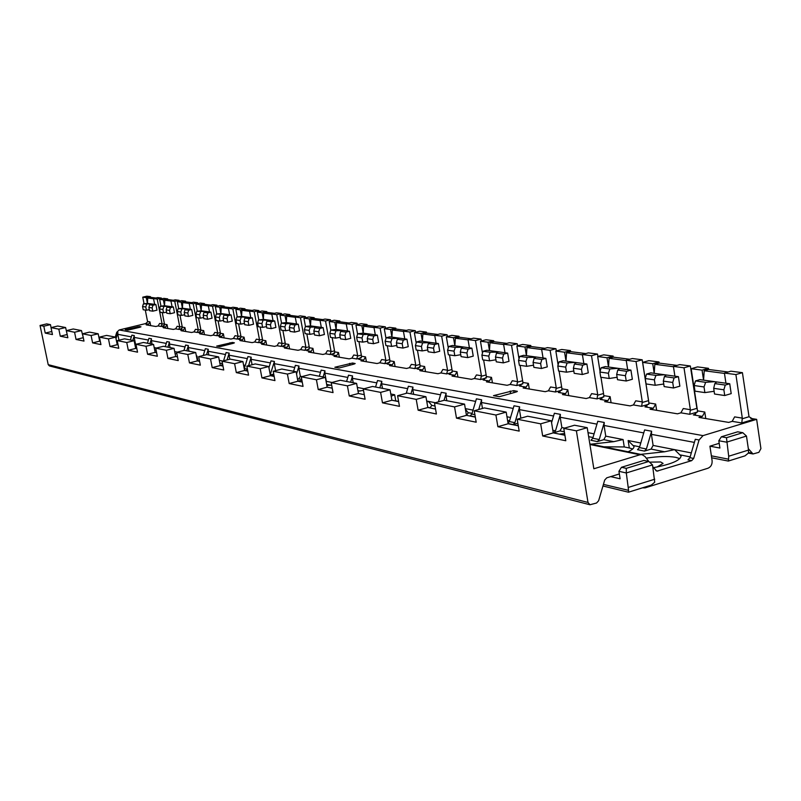 <?xml version="1.0" encoding="UTF-8"?>
<svg xmlns="http://www.w3.org/2000/svg" width="801" height="801" viewBox="0 0 801 801"><rect width="100%" height="100%" fill="white"/><g stroke="black" fill="none" stroke-linecap="round" stroke-linejoin="round"><path stroke-width="1.2" d="M589.806 504.71L49.472 365.957L48.21 364.655L40.05 325.466L46.678 323.894L50.463 324.625L51.074 327.599M146.883 323.274L119.169 329.972L116.736 332.325L115.274 337.061M40.05 325.466L43.805 326.197L45.226 333.076L52.445 334.568L51.014 327.619L58.823 329.151L60.275 336.19L67.845 337.752L66.373 330.633L74.573 332.245L76.045 339.454L83.985 341.096L82.493 333.807L91.094 335.489L92.606 342.878L100.946 344.6L99.424 337.131L108.465 338.903L109.997 346.473L118.778 348.285L117.226 340.625L126.748 342.498L128.31 350.257L137.542 352.17L135.97 344.31L146.002 346.282L147.594 354.252L157.336 356.265L155.734 348.195L166.328 350.277L167.94 358.458L178.233 360.59L176.61 352.29L187.794 354.493L189.447 362.903L200.33 365.156L198.668 356.625L210.523 358.958L212.195 367.609L223.739 370.002L222.047 361.221L234.613 363.694L236.315 372.605L248.56 375.138L246.838 366.097L260.195 368.72L261.927 377.902L274.953 380.595L273.201 371.274L287.409 374.067L289.181 383.539L303.048 386.402L301.266 376.79L316.425 379.764L318.227 389.546L333.036 392.61L331.214 382.678L347.414 385.852L349.256 395.964L365.106 399.238L363.243 388.966L380.605 392.38L382.477 402.833L399.469 406.347L397.586 395.714L416.22 399.379L418.132 410.212L436.405 413.987L434.482 402.963L454.547 406.908L456.49 418.142L476.195 422.217L474.242 410.773L495.909 415.028L497.882 426.703L519.188 431.108L517.196 419.213L540.675 423.829L542.678 435.974L565.796 440.75L563.774 428.365L574.517 425.231L587.213 427.674L593.841 468.775L639.929 454.778L589.926 444.495M517.196 419.213L527.629 416.23L551.258 420.765L553.251 432.88L564.895 435.233M474.242 410.773L484.365 407.919L506.192 412.115L508.144 423.759L518.307 425.812M434.482 402.963L444.325 400.24L464.54 404.115L466.462 415.329L475.323 417.121M397.586 395.714L407.158 393.101L425.932 396.705L427.824 407.519L435.544 409.081M363.243 388.966L372.565 386.462L390.047 389.817L391.909 400.25L398.628 401.611M331.214 382.678L340.285 380.265L356.615 383.399L358.437 393.481L364.275 394.663M301.266 376.79L310.097 374.467L325.376 377.401L327.168 387.163L332.225 388.185M273.201 371.274L281.812 369.041L296.14 371.784L297.892 381.236L302.257 382.127M246.838 366.097L255.239 363.934L268.705 366.518L270.428 375.689L274.172 376.44M222.047 361.221L230.237 359.138L242.913 361.571L244.605 370.462L247.799 371.113M198.668 356.625L206.678 354.613L218.623 356.906L220.295 365.546L222.978 366.087M176.61 352.29L184.42 350.337L195.714 352.51L197.346 360.911L199.589 361.361M155.734 348.195L163.384 346.302L174.057 348.345L175.669 356.525L177.512 356.896M135.97 344.31L143.449 342.478L153.562 344.42L155.144 352.37L156.626 352.67M117.226 340.625L124.535 338.843L134.137 340.685L135.689 348.435L136.851 348.675M99.424 337.131L106.583 335.399L115.704 337.151L117.226 344.7L118.087 344.881M82.493 333.807L89.502 332.115L98.183 333.787L99.674 341.156L100.265 341.276M66.373 330.633L73.241 328.991L81.502 330.583L83.324 337.842M51.014 327.619L57.732 326.017L65.612 327.529L67.184 334.588M619.353 473.962L606.757 477.827L604.685 480.079L598.617 500.755L596.545 503.018L589.987 504.75L587.994 502.437L576.39 430.848L587.213 427.674M648.77 461.466L644.955 456.47L641.981 454.638L639.929 454.778M652.795 466.733L656.74 471.108M691.704 460.645L687.949 459.884L689.921 457.691L693.686 458.442L691.704 460.645L656.91 471.138M693.686 458.442L699.063 439.999L695.288 439.298L689.921 457.691M748.324 448.68L753 453.967L758.877 452.345L760.92 448.6L756.645 419.344L703.018 435.624L699.063 439.999M719.198 443.323L709.926 446.177L711.378 455.829L728.62 459.193L728.299 461.066L744.99 455.859L748.454 453.016L748.534 450.072L746.472 436.064L742.807 432.7L726.467 437.706L728.69 456.24L748.534 450.072M642.392 487.869L645.115 487.859L707.944 468.245C710.958 466.923 712.349 464.39 712.099 460.645L711.378 455.829M563.774 428.365L576.39 430.848M508.144 423.759L497.882 426.703M465.411 409.221L468.295 412.875L466.492 415.339L456.49 418.142M427.824 407.519L418.132 410.212M391.909 400.25L382.477 402.833M358.437 393.481L349.256 395.964M327.168 387.163L318.227 389.546M297.892 381.236L289.181 383.539M270.428 375.689L261.927 377.902M244.605 370.462L236.315 372.605M220.295 365.546L212.195 367.609M197.346 360.911L189.447 362.903M175.669 356.525L167.94 358.458M155.144 352.37L147.594 354.252M135.689 348.435L128.31 350.257M117.226 344.7L109.997 346.473M99.674 341.156L92.606 342.878M82.974 337.772L76.045 339.454M67.064 334.558L60.275 336.19M51.815 331.504L45.226 333.076M553.251 432.88L542.678 435.974M495.909 415.028L506.192 412.115M540.675 423.829L551.258 420.765M454.547 406.908L464.54 404.115M416.22 399.379L425.932 396.705M380.605 392.38L390.047 389.817M347.414 385.852L356.615 383.399M316.425 379.764L325.376 377.401M287.409 374.067L296.14 371.784M260.195 368.72L268.705 366.518M234.613 363.694L242.913 361.571M210.523 358.958L218.623 356.906M187.794 354.493L195.714 352.51M166.328 350.277L174.057 348.345M146.002 346.282L153.562 344.42M126.748 342.498L134.137 340.685M108.465 338.903L115.704 337.151M91.094 335.489L98.183 333.787M74.573 332.245L81.502 330.583M58.823 329.151L65.612 327.529M43.805 326.197L50.463 324.625M603.423 484.395L628.575 490.352L626.302 472.96L618.933 471.318L620.124 478.788L610.672 476.625M602.953 485.997L628.475 492.204L651.323 485.076L654.717 482.212L652.515 464.91L626.302 472.96L626.292 468.345L621.466 467.293L643.904 460.445L648.79 461.466L626.292 468.345M628.575 490.352L628.485 492.204M652.515 464.91L648.79 461.466M618.933 471.318L621.466 467.293M117.667 342.818L116.886 343.008M131.354 336.871L117.787 334.327L117.877 332.535L116.005 338.633M117.787 334.327L118.969 340.205M640.65 454.357L664.57 451.784L674.582 449.641L681.1 456.069C680.229 460.495 671.028 464.36 653.506 467.664M591.008 444.165L613.776 441.661L623.088 439.539L605.756 436.144L603.794 439.669L597.356 441.581L599.228 439.549L604.254 422.467L597.786 421.266L592.78 438.257L599.228 439.549M603.854 446.808L624.259 446.938L629.306 447.959L628.134 440.53L633.981 446.477C634.152 448.089 632.179 449.862 628.094 451.784M694.387 442.402L651.393 434.342L653.115 445.426L651.093 449.091L644.475 451.103L646.407 448.991L651.603 431.218L644.615 429.927L639.438 447.589L646.407 448.991M516.245 425.401L518.197 425.161M517.867 423.198L513.131 424.56L514.893 422.678L519.609 406.818L514.012 405.787L509.326 421.566L514.893 422.678M596.935 424.14L560.189 417.251L561.871 427.534L559.959 430.928L553.691 432.76L555.514 430.808L560.38 414.357L554.372 413.246L551.579 422.688M559.338 434.112L564.625 433.561M426.863 402.032L428.355 401.351L431.839 405.386L429.957 407.949M326.848 385.431L331.664 385.111M358.017 391.168L363.514 390.407M271.008 375.799L273.982 375.429M273.732 374.107L270.297 374.998M320.5 372.325L298.853 368.26L300.335 376.25L298.793 378.863L297.511 379.193M297.832 380.916L301.947 380.475M219.484 361.381L219.925 363.664M247.629 370.212L246.097 370.613L247.459 369.341M199.439 360.57L198.378 361.111M154.723 350.267L156.125 350.127M117.056 343.869L117.867 343.779M135.449 347.233L136.54 347.123M679.839 458.643L675.764 457.341C668.184 455.999 658.342 456.28 646.247 458.162M175.169 353.982L176.841 353.491M135.099 345.481L135.489 343.929L136.621 344.15M391.178 396.185L394.673 394.753L390.788 393.992M326.297 382.437L326.347 381.356L332.004 382.467M196.455 356.345L196.976 355.984L196.365 355.864M651.393 434.342L651.603 431.218M644.475 451.103L637.516 449.691L639.438 447.589M148.405 340.065L134.188 337.401L134.278 335.569L132.786 340.425M166.278 343.409L151.359 340.615L151.459 338.743L149.927 343.719M185.041 346.933L169.361 343.989L169.462 342.077L167.9 347.163M204.746 350.628L188.265 347.534L188.365 345.571L186.773 350.788M225.492 354.513L208.13 351.259L208.24 349.246L206.588 354.633M247.339 358.608L229.026 355.173L229.146 353.111L227.053 359.949M270.388 362.923L251.053 359.299L251.174 357.186L248.59 365.646M294.738 367.489L274.292 363.654L274.413 361.481L270.227 374.628M298.853 368.26L298.973 366.027L296.55 374.017M347.814 377.441L324.836 373.136L324.976 370.833L323.113 376.971M376.81 382.878L352.39 378.302L352.53 375.929L350.628 382.247M407.649 388.655L381.656 383.779L381.807 381.336L379.844 387.854M440.53 394.813L412.795 389.616L412.946 387.093L410.933 393.822M475.644 401.401L445.987 395.844L446.147 393.231L444.034 400.32M513.221 408.44L481.451 402.492L481.621 399.789L478.728 409.511M553.551 415.999L519.428 409.611L519.609 406.818M560.189 417.251L560.38 414.357M643.744 432.91L604.054 425.471L604.254 422.467M750.687 418.382L756.645 419.344M742.357 418.743L749.025 416.73L742.417 372.665L730.902 371.183L724.424 373.066L735.899 374.558L742.307 418.132L741.786 422.948L732.184 421.356L728.71 422.407L698.963 417.421L702.377 416.4L693.336 414.898L694.417 414.688L697.581 411.444L691.173 368.72L702.066 370.142L703.568 380.135L704.219 370.753L708.645 369.481L728.109 371.994M690.402 410.272L696.9 408.35L690.352 365.977L679.719 364.615L673.411 366.407L684.004 367.789L690.362 409.691L689.761 414.297L680.89 412.825L677.506 413.827L650.001 409.221L653.326 408.25L644.955 406.858L648.99 403.524L642.652 362.392L652.735 363.714L654.217 373.326L678.417 376.66L674.052 377.922L672.72 382.467L673.561 387.984L679.859 386.162L678.417 376.66M648.52 400.2L642.192 359.799L632.339 358.528L626.202 360.25L636.014 361.531L642.302 401.882L641.641 406.307L633.431 404.946L630.137 405.897L604.615 401.631L607.859 400.69L600.089 399.399L603.944 396.185L600.97 377.271M597.906 356.455L597.526 354.062L588.375 352.881L582.387 354.533L591.508 355.724L597.726 394.633L597.005 398.888L589.376 397.616L586.172 398.538L562.432 394.563L565.596 393.671L558.367 392.47L562.042 389.356L559.108 371.103M556.345 350.938L555.984 348.725L547.453 347.634L541.616 349.216L550.117 350.317L556.254 387.894L555.493 391.989L548.385 390.808L545.251 391.689L523.133 387.984L526.217 387.123L519.459 386.002L522.983 382.998L520.089 365.346M517.576 345.792L517.246 343.749L509.276 342.728L503.589 344.25L511.519 345.281L517.576 381.606L516.785 385.551L510.147 384.45L507.093 385.301L486.407 381.837L489.421 381.006L483.103 379.964L486.487 377.041L483.634 359.969M481.351 340.996L481.031 339.103L473.581 338.142L468.024 339.614L475.454 340.575L481.421 375.739L480.6 379.544L474.382 378.513L471.409 379.324L452.034 376.08L454.978 375.289L449.051 374.297L452.295 371.474L449.481 354.933M447.419 336.51L447.108 334.748L440.119 333.847L434.703 335.269L441.661 336.17L447.549 370.232L446.708 373.907L440.88 372.946L437.967 373.727L419.784 370.683L422.658 369.912L417.091 368.991L420.215 366.247L417.441 350.207M415.559 332.305L415.278 330.653L408.7 329.812L403.414 331.183L409.952 332.035L415.749 365.066L414.888 368.62L409.411 367.709L406.568 368.47L389.476 365.606L392.27 364.866L387.043 363.994L390.047 361.331L387.314 345.762M385.601 328.35L385.331 326.808L379.143 326.017L373.967 327.339L380.135 328.14L385.842 360.2L384.961 363.654L379.804 362.793L377.031 363.524L360.921 360.83L363.654 360.11L358.728 359.289L361.621 356.695L358.938 341.576M357.376 324.625L357.116 323.193L351.279 322.443L346.222 323.724L352.029 324.475L357.657 355.624L356.765 358.968L351.899 358.157L349.186 358.868L333.987 356.315L336.66 355.624L332.004 354.853L334.798 352.33L332.155 337.621M330.733 321.121L330.483 319.769L324.966 319.058L320.03 320.3L325.516 321.021L331.053 351.299L330.152 354.543L325.556 353.782L322.903 354.463L308.525 352.06L311.148 351.379L306.743 350.648L309.446 348.195L306.843 333.887M305.541 317.807L305.311 316.535L300.095 315.864L295.249 317.066L300.445 317.747L305.892 347.213L304.991 350.357L300.635 349.636L298.042 350.297L284.435 348.024L286.998 347.374L282.823 346.673L285.446 344.28L282.873 330.352M281.692 314.673L281.471 313.481L276.525 312.841L271.789 314.012L276.715 314.653L282.072 343.339L281.161 346.402L277.046 345.712L274.503 346.362L261.607 344.2L264.11 343.569L260.155 342.908L262.688 340.575L260.155 327.008M259.083 311.699L258.863 310.578L254.177 309.967L249.542 311.108L254.207 311.719L259.494 339.674L258.573 342.648L254.668 341.997L252.175 342.628L239.93 340.575L242.383 339.954L238.618 339.334L241.081 337.051L238.588 323.824M237.607 308.886L237.406 307.814L232.951 307.244L228.405 308.345L232.841 308.926L238.047 336.18L237.126 339.083L233.411 338.463L230.968 339.073L219.324 337.121L221.737 336.52L218.152 335.929L220.545 333.707L218.092 320.8M217.191 306.212L217.001 305.201L212.756 304.65L208.31 305.732L212.535 306.282L217.652 332.866L216.731 335.689L213.196 335.108L210.813 335.699L199.719 333.837L202.082 333.256L198.678 332.695L200.991 330.523L198.578 317.917M197.757 303.659L197.577 302.708L193.532 302.187L189.176 303.229L193.191 303.759L198.237 329.712L197.316 332.465L193.952 331.904L191.609 332.485L181.046 330.713L183.359 330.142L180.105 329.601L182.358 327.489L179.985 315.173M179.244 301.236L179.064 300.325L175.209 299.834L170.933 300.856L174.768 301.356L179.734 326.708L178.813 329.391L175.599 328.861L173.306 329.421L163.224 327.729L165.497 327.178L162.393 326.658L164.585 324.585L162.243 312.56M161.572 298.923L161.401 298.062L157.717 297.582L153.522 298.583L157.186 299.053L162.072 323.834L161.161 326.458L158.087 325.947L155.845 326.498L146.213 324.886L148.445 324.345L145.472 323.854L147.614 321.822L145.301 310.057M139.444 326.528L125.256 329.722L127.82 330.172L139.855 327.259L140.966 326.818L139.444 326.528L139.604 327.319M232.45 342.448L216.681 346.092L219.935 346.673L233.241 343.329L234.403 342.838L232.45 342.448L232.65 343.479M352.58 363.013L334.848 367.248L339.123 368.009L353.972 364.115L355.183 363.544L352.58 363.013L352.84 364.405M513.731 390.608L493.486 395.654L499.363 396.705L516.114 392.019L517.356 391.359L513.731 390.608L514.062 392.59M702.377 416.4L704.78 412.034L705.771 418.563M724.725 395.534L714.532 394.022L713.691 388.335L714.822 383.609L716.274 382.407L714.652 381.666L705.621 382.317L695.498 380.906L699.914 379.634L729.731 383.749L725.255 385.061L723.874 389.797L724.725 395.534L731.193 393.621L729.731 383.749M724.424 373.066L725.936 383.218M653.326 408.25L655.659 404.054L656.63 410.332M673.561 387.984L664.149 386.593L663.308 381.126L664.409 376.57L665.911 375.399L664.47 374.738L655.909 375.389L646.537 374.077L650.843 372.855L654.217 373.326L654.828 364.295L659.143 363.083L676.995 365.386M673.411 366.407L674.903 376.18M607.859 400.69L610.132 396.655L611.093 402.713M626.252 360.56L609.07 358.317L613.276 357.146L613.105 356.065L603.714 354.853L597.666 356.525L600.059 371.534M597.666 356.525L607.028 357.747L608.5 367.018L630.928 370.112L626.682 371.314L625.391 375.689L626.222 380.996L632.359 379.253L630.928 370.112M626.222 380.996L617.501 379.714L616.67 374.437L617.751 370.062L619.293 368.911L618.012 368.33L609.861 368.961L601.171 367.749L605.356 366.578L608.5 367.018L609.07 358.317M626.202 360.25L627.674 369.661M565.596 393.671L567.799 389.777L568.75 395.624M582.437 354.833L566.557 352.76L570.652 351.639L570.482 350.588L561.741 349.466L555.854 351.068L558.107 364.926M555.854 351.068L564.565 352.21L566.007 361.151L586.873 364.024L582.727 365.176L581.486 369.401L582.307 374.518L588.284 372.845L586.873 364.024M582.307 374.518L574.197 373.326L573.376 368.24L574.427 364.024L576.009 362.893L574.858 362.372L567.088 362.993L559.008 361.872L563.093 360.75L566.007 361.151L566.557 352.76M582.387 354.533L583.849 363.614M526.217 387.123L528.36 383.359L529.291 389.016M541.666 349.506L526.948 347.584L530.943 346.503L530.773 345.491L522.612 344.44L516.875 345.982L519.008 358.818M516.875 345.982L524.995 347.043L526.427 355.684L545.871 358.367L541.836 359.479L540.635 363.544L541.446 368.49L547.273 366.888L545.871 358.367M541.446 368.49L533.887 367.379L533.076 362.463L534.107 358.397L535.709 357.296L527.268 357.446L519.729 356.395L523.704 355.314L526.427 355.684L526.948 347.584M541.616 349.216L543.058 357.977M489.421 381.006L491.504 377.371L492.425 382.848M503.639 344.53L489.962 342.748L493.857 341.707L493.686 340.725L486.057 339.744L480.46 341.236L482.472 353.161M480.46 341.236L488.059 342.227L489.471 350.588L507.634 353.091L503.699 354.152L502.527 358.087L503.328 362.873L509.015 361.331L507.634 353.091M503.328 362.873L496.28 361.832L495.479 357.076L496.48 353.151L498.112 352.07L490.092 352.26L483.043 351.269L486.918 350.237L489.471 350.588L489.962 342.748M503.589 344.25L505 352.73M454.978 375.289L457.001 371.764L457.912 377.071M468.074 339.884L455.338 338.222L459.143 337.221L458.973 336.27L451.824 335.349L446.357 336.78L448.27 347.894M446.357 336.78L453.486 337.712L454.868 345.812L471.889 348.155L468.044 349.186L466.913 352.991L467.704 357.616L473.241 356.125L471.889 348.155M467.704 357.616L461.096 356.645L460.305 352.04L461.286 348.235L462.938 347.183L455.298 347.404L448.7 346.483L452.485 345.481L454.868 345.812L455.338 338.222M468.024 339.614L469.426 347.814M422.658 369.912L424.63 366.508L425.531 371.644M434.743 335.529L422.868 333.977L426.583 333.016L426.422 332.085L419.704 331.224L414.367 332.615L416.18 342.988M414.367 332.615L421.056 333.486L422.417 341.326L438.387 343.539L434.643 344.52L433.541 348.205L434.312 352.69L439.729 351.259L438.387 343.539M434.312 352.69L428.114 351.779L427.344 347.324L428.295 343.639L429.967 342.608L422.678 342.848L416.48 341.987L420.185 341.016L422.417 341.326L422.868 333.977M434.703 335.269L436.074 343.218M392.27 364.866L394.202 361.561L395.083 366.548M403.454 331.444L392.35 329.992L395.974 329.051L395.814 328.16L389.496 327.349L384.28 328.69L386.012 338.412M384.28 328.69L390.578 329.511L391.919 337.121L406.938 339.193L403.273 340.145L402.202 343.719L402.973 348.065L408.26 346.683L406.938 339.193M402.973 348.065L397.146 347.213L396.385 342.888L397.316 339.314L398.998 338.312L392.029 338.573L386.202 337.762L389.817 336.831L391.919 337.121L392.35 329.992M403.414 331.183L404.765 338.893M363.654 360.11L365.536 356.906L366.407 361.752M374.017 327.589L363.614 326.227L367.158 325.326L366.998 324.455L361.041 323.694L355.944 324.986L357.586 334.117M355.944 324.986L361.882 325.767L363.203 333.156L377.351 335.108L373.777 336.03L372.735 339.494L373.486 343.719L378.653 342.377L377.351 335.108M373.486 343.719L367.999 342.908L367.248 338.713L368.16 335.249L369.852 334.277L363.183 334.558L357.687 333.787L363.203 333.156L363.614 326.227M373.967 327.339L375.309 334.828M336.66 355.624L338.493 352.51L339.354 357.216M346.262 323.964L336.51 322.693L339.974 321.812L339.824 320.971L334.197 320.25L329.211 321.501L330.773 330.082M329.211 321.501L334.808 322.232L336.12 329.421L349.466 331.264L345.972 332.155L344.951 335.519L345.702 339.624L350.748 338.322L349.466 331.264M345.702 339.624L340.525 338.853L339.784 334.778L340.675 331.414L342.367 330.463L335.979 330.763L330.793 330.032L336.12 329.421L336.51 322.693M346.222 323.724L347.534 330.993M311.148 351.379L312.941 348.355L313.782 352.941M320.07 320.54L310.898 319.339L314.292 318.498L314.142 317.667L308.816 316.986L303.939 318.207L305.471 326.468M303.939 318.207L309.236 318.898L310.528 325.887L323.143 327.629L319.729 328.49L318.738 331.764L319.469 335.749L324.405 334.498L323.143 327.629M319.469 335.749L314.573 335.028L313.842 331.063L314.723 327.789L316.425 326.868L310.277 327.178L305.381 326.488L310.528 325.887L310.898 319.339M320.03 320.3L321.321 327.379M286.998 347.374L288.75 344.42L289.582 348.886M295.299 317.296L286.668 316.175L289.982 315.354L289.832 314.553L284.796 313.902L280.03 315.083L281.521 323.083M280.03 315.083L285.046 315.734L286.307 322.543L298.252 324.195L294.908 325.026L293.947 328.21L294.668 332.095L299.494 330.873L298.252 324.195M294.668 332.095L290.032 331.414L289.321 327.549L290.172 324.365L291.874 323.464L285.967 323.784L281.331 323.133L286.307 322.543L286.668 316.175M295.249 317.066L296.53 323.954M264.11 343.569L265.822 340.695L266.643 345.041M271.829 314.232L263.709 313.171L266.953 312.37L266.803 311.589L262.027 310.978L257.351 312.13L258.813 319.879M257.351 312.13L262.107 312.75L263.359 319.379L274.683 320.941L271.409 321.752L270.468 324.846L271.179 328.63L275.904 327.449L274.683 320.941M271.179 328.63L266.793 327.979L266.082 324.225L266.913 321.121L268.625 320.24L258.533 319.959L263.359 319.379L263.709 313.171M271.789 314.012L273.051 320.71M242.383 339.954L244.055 337.161L244.866 341.396M249.582 311.329L241.912 310.317L245.086 309.546L244.946 308.785L240.4 308.205L235.834 309.316L237.266 316.846M235.834 309.316L240.35 309.907L241.582 316.365L252.325 317.857L249.121 318.638L248.2 321.662L248.901 325.346L253.527 324.195L252.325 317.857M248.901 325.346L244.736 324.725L244.045 321.061L244.856 318.047L246.568 317.186L236.896 316.936L241.582 316.365L241.912 310.317M249.542 311.108L250.773 317.637M221.737 336.52L223.369 333.797L224.17 337.932M228.445 308.565L221.196 307.614L224.31 306.863L224.17 306.122L219.854 305.561L215.369 306.653L216.781 313.962M215.369 306.653L219.674 307.214L220.876 313.511L231.099 314.923L227.955 315.694L227.063 318.628L227.744 322.222L232.28 321.111L231.099 314.923M227.744 322.222L223.789 321.642L223.109 318.067L223.91 315.123L225.612 314.282L216.34 314.072L220.876 313.511L221.196 307.614M228.405 308.345L229.627 314.723M202.082 333.256L203.684 330.603L204.465 334.638M208.35 305.932L201.492 305.041L204.545 304.3L204.405 303.579L200.29 303.048L195.905 304.11L197.276 311.219M195.905 304.11L199.99 304.64L201.181 310.788L210.913 312.14L207.829 312.881L206.958 315.754L207.629 319.259L212.075 318.167L210.913 312.14M207.629 319.259L203.865 318.698L203.194 315.214L203.975 312.35L205.677 311.519L196.776 311.339L201.181 310.788L201.492 305.041M208.31 305.732L209.502 311.939M183.359 330.142L184.931 327.549L185.702 331.494M189.206 303.429L182.718 302.588L185.712 301.867L185.572 301.166L181.657 300.655L177.351 301.687L178.703 308.605M177.351 301.687L181.246 302.197L182.418 308.205L191.689 309.486L188.676 310.207L187.814 313.011L188.485 316.435L192.831 315.374L191.689 309.486M188.485 316.435L184.891 315.904L184.23 312.5L185.001 309.697L186.693 308.896L178.132 308.735L182.418 308.205L182.718 302.588M189.176 303.229L190.348 309.296M165.497 327.178L167.039 324.645L167.789 328.5M170.973 301.046L164.816 300.245L167.749 299.544L167.609 298.853L163.875 298.373L159.649 299.384L160.971 306.112M159.649 299.384L163.374 299.864L164.525 305.732L173.366 306.953L170.413 307.664L169.572 310.398L170.233 313.742L174.498 312.71L173.366 306.953M170.233 313.742L166.808 313.231L166.147 309.907L166.908 307.173L168.59 306.393L160.36 306.262L164.525 305.732L164.816 300.245M170.933 300.856L172.095 306.773M148.445 324.345L149.947 321.872L150.698 325.637M153.562 298.773L147.714 298.012L150.598 297.331L150.468 296.65L146.893 296.2L142.748 297.171L144.05 303.729M142.748 297.171L146.303 297.642L147.444 303.379L155.885 304.54L152.981 305.231L152.16 307.904L152.811 311.168L156.996 310.167L155.885 304.54M152.811 311.168L149.537 310.688L148.896 307.434L149.637 304.76L151.319 304L143.379 303.889L147.444 303.379L147.714 298.012M153.522 298.583L154.663 304.37M680.89 412.825L683.263 408.54L690.362 409.691M690.352 365.977L684.004 367.789M642.652 362.392L648.85 360.65L658.973 361.952L652.735 363.714M659.143 363.083L658.973 361.952M673.461 366.738L654.828 364.295M664.409 376.57L674.052 377.922M655.909 375.389L654.377 379.844L655.218 385.281L663.749 384.019M663.308 381.126L672.72 382.467M646.537 374.077L645.236 378.533L654.377 379.844M645.236 378.533L646.067 383.929L655.218 385.281M597.356 441.581L590.918 440.28L592.78 438.257M604.054 425.471L605.756 436.144M481.451 402.492L482.472 408.46M412.795 389.616L413.626 394.342M352.39 378.302L353.201 382.738M251.053 359.299L252.085 364.745M208.13 351.259L208.861 355.033M169.361 343.989L170.072 347.584M134.188 337.401L135.489 343.929M519.428 409.611L520.86 418.172M445.987 395.844L446.828 400.72M392.75 400.42L398.588 401.351M381.656 383.779L382.477 388.365M324.836 373.136L326.347 381.356M274.292 363.654L275.604 370.653M229.026 355.173L229.807 359.248M197.306 360.72L198.668 360.971M188.265 347.534L188.986 351.218M151.359 340.615L152.06 344.13M629.306 447.959L632.67 448.991M709.926 446.177L719.909 448.049L718.817 440.74L726.597 442.162L746.472 436.064M728.62 459.193L728.69 456.24M718.817 440.74L721.381 436.785L726.467 437.706M721.381 436.785L737.681 431.809L742.807 432.7M732.184 421.356L734.627 416.88L742.307 418.132M742.417 372.665L735.899 374.558M749.025 416.73L752.74 419.003L754.702 419.023L741.786 422.948M708.645 369.481L708.474 368.31L697.541 366.898L691.173 368.72M724.474 373.406L704.219 370.753M708.474 368.31L702.066 370.142M714.822 383.609L725.255 385.061M705.621 382.317L704.029 386.953L704.87 392.6L694.988 391.148L694.147 385.541L704.029 386.953M714.132 391.299L704.87 392.6M713.691 388.335L723.874 389.797M695.498 380.906L694.147 385.541M633.431 404.946L635.734 400.81L642.302 401.882M642.192 359.799L636.014 361.531M613.105 356.065L607.028 357.747M613.276 357.146L629.686 359.269M617.751 370.062L626.682 371.314M609.861 368.961L608.39 373.256L609.221 378.493L617.12 377.281M616.67 374.437L625.391 375.689M601.171 367.749L599.909 372.034L608.39 373.256M599.909 372.034L600.73 377.241L609.221 378.493M589.376 397.616L591.619 393.641L597.726 394.633M597.526 354.062L591.508 355.724M570.482 350.588L564.565 352.21M570.652 351.639L585.791 353.591M574.427 364.024L582.727 365.176M567.088 362.993L565.676 367.138L566.497 372.195L573.826 371.033M573.376 368.24L581.486 369.401M559.008 361.872L557.786 366.007L565.676 367.138M557.786 366.007L558.597 371.023L566.497 372.195M508.054 423.228L509.326 421.566M548.385 390.808L550.557 386.973L556.254 387.894M555.984 348.725L550.117 350.317M530.773 345.491L524.995 347.043M530.943 346.503L544.93 348.315M534.107 358.397L541.836 359.479M527.268 357.446L525.897 361.441L526.708 366.317L533.526 365.206M533.076 362.463L540.635 363.544M519.729 356.395L518.537 360.38L525.897 361.441M518.537 360.38L519.348 365.236L526.708 366.317M481.621 399.789L476.405 398.828L471.859 414.077L474.903 414.678M475.283 416.92L470.147 415.879L471.859 414.077M510.147 384.45L512.26 380.745L517.576 381.606M517.246 343.749L511.519 345.281M493.686 340.725L488.059 342.227M493.857 341.707L506.823 343.389M496.48 353.151L503.699 354.152M490.092 352.26L488.77 356.125L489.561 360.84L495.929 359.779M495.479 357.076L502.527 358.087M483.043 351.269L481.892 355.133L488.77 356.125M481.892 355.133L482.683 359.829L489.561 360.84M446.147 393.231L441.271 392.33L438.417 401.872M474.382 378.513L476.445 374.928L481.421 375.739M481.031 339.103L475.454 340.575M458.973 336.27L453.486 337.712M459.143 337.221L471.178 338.773M461.286 348.235L468.044 349.186M455.298 347.404L454.027 351.138L454.808 355.714L460.765 354.703M460.305 352.04L466.913 352.991M448.7 346.483L447.579 350.217L454.027 351.138M447.579 350.217L448.36 354.763L454.808 355.714M412.946 387.093L408.38 386.252L406.247 393.351M440.88 372.946L442.883 369.471L447.549 370.232M447.108 334.748L441.661 336.17M426.422 332.085L421.056 333.486M426.583 333.016L437.777 334.458M428.295 343.639L434.643 344.52M422.678 342.848L421.446 346.473L422.217 350.908L427.794 349.937M427.344 347.324L433.541 348.205M416.48 341.987L415.399 345.611L421.446 346.473M415.399 345.611L416.17 350.017L422.217 350.908M381.807 381.336L377.511 380.545L375.559 387.033M409.411 367.709L411.364 364.355L415.749 365.066M415.278 330.653L409.952 332.035M395.814 328.16L390.578 329.511M395.974 329.051L406.417 330.402M397.316 339.314L403.273 340.145M392.029 338.573L390.838 342.087L391.599 346.392L396.835 345.461M396.385 342.888L402.202 343.719M386.202 337.762L385.141 341.276L390.838 342.087M385.141 341.276L385.902 345.551L391.599 346.392M352.53 375.929L348.495 375.178L346.593 381.476M379.804 362.793L381.707 359.529L385.842 360.2M385.331 326.808L380.135 328.14M366.998 324.455L361.882 325.767M367.158 325.326L376.911 326.588M368.16 335.249L373.777 336.03M363.183 334.558L362.022 337.962L362.773 342.137L367.699 341.256M367.248 338.713L372.735 339.494M357.687 333.787L356.655 337.201L362.022 337.962M356.655 337.201L357.406 341.346L362.773 342.137M324.976 370.833L321.171 370.122L319.319 376.24M351.899 358.157L353.762 354.993L357.657 355.624M357.116 323.193L352.029 324.475M339.824 320.971L334.808 322.232M339.974 321.812L349.096 322.993M340.675 331.414L345.972 332.155M335.979 330.763L334.848 334.077L335.589 338.132L340.235 337.281M339.784 334.778L344.951 335.519M330.793 330.032L329.792 333.346L334.848 334.077M329.792 333.346L330.523 337.381L335.589 338.132M298.973 366.027L295.379 365.356L293.577 371.294M325.556 353.782L327.369 350.698L331.053 351.299M330.483 319.769L325.516 321.021M314.142 317.667L309.236 318.898M314.292 318.498L322.833 319.599M314.723 327.789L319.729 328.49M310.277 327.178L309.186 330.392L309.917 334.347L314.302 333.536M313.842 331.063L318.738 331.764M305.381 326.488L304.4 329.712L309.186 330.392M304.4 329.712L305.131 333.637L309.917 334.347M274.413 361.481L271.018 360.85L268.926 367.719M300.635 349.636L302.418 346.643L305.892 347.213M305.311 316.535L300.445 317.747M289.832 314.553L285.046 315.734M289.982 315.354L298.002 316.385M290.172 324.365L294.908 325.026M285.967 323.784L284.906 326.918L285.627 330.763L289.772 329.992M289.321 327.549L293.947 328.21M281.331 323.133L280.37 326.267L284.906 326.918M280.37 326.267L281.091 330.092L285.627 330.763M251.174 357.186L247.95 356.585L244.305 368.56L247.429 369.181M277.046 345.712L278.778 342.808L282.072 343.339M281.471 313.481L276.715 314.653M266.803 311.589L262.107 312.75M266.953 312.37L274.483 313.341M266.913 321.121L271.409 321.752M262.938 320.57L261.897 323.624L262.608 327.369L266.533 326.628M266.082 324.225L270.468 324.846M258.533 319.959L257.602 323.003L261.897 323.624M257.602 323.003L258.302 326.728L262.608 327.369M229.146 353.111L226.092 352.55L223.559 360.84M222.948 365.937L221.146 365.566L222.528 364.205M254.668 341.997L256.36 339.163L259.494 339.674M258.863 310.578L254.207 311.719M244.946 308.785L240.35 309.907M245.086 309.546L252.175 310.458M244.856 318.047L249.121 318.638M241.081 317.516L240.07 320.5L240.761 324.145L244.495 323.434M244.045 321.061L248.2 321.662M236.896 316.936L235.985 319.909L240.07 320.5M235.985 319.909L236.685 323.544L240.761 324.145M208.24 349.246L205.336 348.705L203.264 355.474M233.411 338.463L235.063 335.699L238.047 336.18M237.406 307.814L232.841 308.926M224.17 306.122L219.674 307.214M224.31 306.863L230.988 307.724M223.91 315.123L227.955 315.694M220.315 314.623L219.334 317.526L220.015 321.081L223.549 320.41M223.109 318.067L227.063 318.628M216.34 314.072L215.449 316.966L219.334 317.526M215.449 316.966L216.13 320.51L220.015 321.081M188.365 345.571L185.612 345.061L183.96 350.458M213.196 335.108L214.818 332.415L217.652 332.866M217.001 305.201L212.535 306.282M204.405 303.579L199.99 304.64M204.545 304.3L210.833 305.121M203.975 312.35L207.829 312.881M200.56 311.869L199.599 314.703L200.27 318.167L203.634 317.526M203.194 315.214L206.958 315.754M196.776 311.339L195.905 314.172L199.599 314.703M195.905 314.172L196.575 317.627L200.27 318.167M169.462 342.077L166.838 341.586L165.276 346.663M193.952 331.904L195.534 329.281L198.237 329.712M197.577 302.708L193.191 303.759M185.572 301.166L181.246 302.197M185.712 301.867L191.649 302.638M185.001 309.697L188.676 310.207M181.737 309.246L180.806 312.01L181.467 315.394L184.671 314.783M184.23 312.5L187.814 313.011M178.132 308.735L177.281 311.499L180.806 312.01M177.281 311.499L177.942 314.873L181.467 315.394M151.459 338.743L148.956 338.282L147.434 343.239M175.599 328.861L177.161 326.287L179.734 326.708M179.064 300.325L174.768 301.356M167.609 298.853L163.374 299.864M167.749 299.544L173.356 300.275M166.908 307.173L170.413 307.664M163.794 306.743L162.883 309.436L163.534 312.75L166.598 312.16M166.147 309.907L169.572 310.398M160.36 306.262L159.529 308.956L162.883 309.436M159.529 308.956L160.18 312.26L163.534 312.75M134.278 335.569L131.895 335.128L130.403 339.964M158.087 325.947L159.619 323.444L162.072 323.834M161.401 298.062L157.186 299.053M150.468 296.65L146.303 297.642M150.598 297.331L155.905 298.012M149.637 304.76L152.981 305.231M146.673 304.35L145.782 306.993L146.423 310.227L149.336 309.657M148.896 307.434L152.16 307.904M143.379 303.889L142.568 306.533L145.782 306.993M142.568 306.533L143.209 309.757L146.423 310.227M649.511 462.137L660.655 461.977L663.088 463.409L657.03 467.023M430.227 407.769L427.794 407.329M696.9 408.35L697.24 408.921M587.994 502.437L48.21 364.655M628.575 487.348L654.737 479.218M680.58 454.978L690.162 456.88M657.961 471.068L655.809 470.608M588.665 436.655L593 437.516M603.794 439.669L613.776 441.661M633.611 445.606L639.669 446.818M651.093 449.091L664.57 451.784M507.594 420.485L509.536 420.875M508.114 423.549L513.131 424.56M559.959 430.928L564.335 431.799M431.839 405.386L435.013 406.017M468.225 412.645L472.059 413.406M326.668 384.42L330.623 385.211M357.927 390.648L360.07 391.078M298.793 378.863L301.757 379.454M220.225 363.193L222.518 363.654M244.575 370.302L246.097 370.613M154.703 350.137L155.214 350.237M135.259 346.262L136.41 346.493M653.115 445.426L691.313 452.915M561.871 427.534L564.705 428.094M588.024 432.66L594.082 433.852M506.973 416.77L510.547 417.471M426.693 401.031L435.333 402.723M357.346 387.434L364.065 388.745M300.335 376.25L302.037 376.59M219.294 360.36L222.758 361.041M174.698 351.619L177.291 352.12M628.134 440.53L640.78 443.013M465.311 408.6L473.041 410.122M243.594 365.126L245.246 365.446M154.192 347.594L156.405 348.024M703.018 435.624L119.169 329.972M117.877 332.535L116.736 332.325M693.336 414.898L695.578 414.237M697.521 411.994L689.761 414.297M644.955 406.858L646.998 406.257M648.9 404.185L641.641 406.307M600.089 399.399L601.962 398.868M603.824 396.936L597.005 398.888M558.367 392.47L560.079 391.979M561.891 390.177L555.493 391.989M519.459 386.002L521.04 385.561M522.813 383.879L516.785 385.551M483.103 379.964L484.565 379.554M486.287 377.982L480.6 379.544M449.051 374.297L450.412 373.937M452.074 372.455L446.708 373.907M417.091 368.991L418.352 368.65M419.964 367.259L414.888 368.62M387.043 363.994L388.215 363.684M389.777 362.372L384.961 363.654M358.728 359.289L359.819 358.998M361.331 357.767L356.765 358.968M332.004 354.853L333.036 354.583M334.498 353.411L330.152 354.543M306.743 350.648L307.704 350.397M309.126 349.296L304.991 350.357M282.823 346.673L283.734 346.443M285.106 345.391L281.161 346.402M260.155 342.908L261.006 342.688M262.338 341.697L258.573 342.648M238.618 339.334L239.429 339.123M240.721 338.182L237.126 339.083M218.152 335.929L218.923 335.739M220.175 334.838L216.731 335.689M198.678 332.695L199.399 332.515M200.61 331.654L197.316 332.465M180.105 329.601L180.796 329.441M181.977 328.62L178.813 329.391M162.393 326.658L163.044 326.508M164.195 325.717L161.161 326.458M145.472 323.854L146.092 323.704M751.568 453.076L748.555 452.505M704.78 412.034L697.531 410.853M655.659 404.054L648.95 402.963M610.132 396.655L603.894 395.634M567.799 389.777L561.992 388.825M528.36 383.359L522.933 382.477M491.504 377.371L486.437 376.55M457.001 371.764L452.255 370.993M424.63 366.508L420.175 365.777M394.202 361.561L389.997 360.881M365.536 356.906L361.581 356.255M338.493 352.51L334.758 351.899M312.941 348.355L309.406 347.784M288.75 344.42L285.406 343.879M265.822 340.695L262.648 340.185M244.055 337.161L241.041 336.67M223.369 333.797L220.505 333.336M203.684 330.603L200.951 330.152M184.931 327.549L182.318 327.128M167.039 324.645L164.545 324.245M149.947 321.872L147.574 321.481M624.259 446.938L623.088 439.539M395.744 400.78L394.673 394.753M197.917 360.82L196.976 355.984M137.261 326.808L137.462 327.839M229.937 342.758L230.197 344.09M349.636 363.364L349.967 365.166M510.177 390.998L510.597 393.561M516.975 391.168L517.066 391.669M642.352 402.442L648.59 400.63M552.82 430.267L555.514 430.808M597.766 395.183L603.553 393.521M556.294 388.425L561.681 386.903M517.616 382.117L522.642 380.725M481.461 376.23L486.167 374.938M447.589 370.703L451.994 369.521M415.789 365.526L419.934 364.425M385.882 360.65L389.777 359.619M357.697 356.055L361.371 355.103M331.093 351.719L334.558 350.828M270.057 373.707L270.658 373.827M305.942 347.624L309.216 346.783M282.122 343.739L285.226 342.948M259.534 340.065L262.478 339.324M238.087 336.57L240.891 335.869M217.692 333.246L220.355 332.585M198.278 330.082L200.811 329.451M179.774 327.068L182.187 326.468M162.112 324.185L164.425 323.624M641.981 454.638L589.836 443.924M752.85 453.937L748.424 453.106M711.668 457.792L728.299 461.066"/></g></svg>
